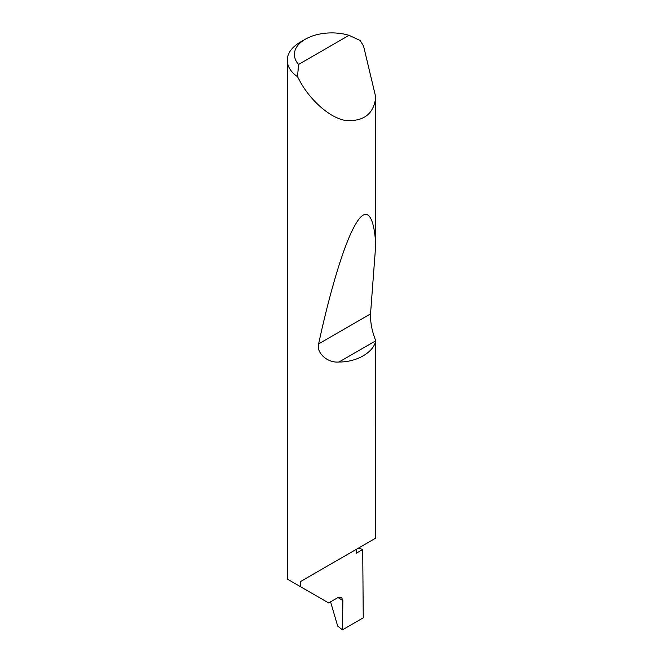 <?xml version="1.0" encoding="UTF-8"?>
<svg xmlns="http://www.w3.org/2000/svg" width="663" height="663" viewBox="0 0 663 663"><rect width="100%" height="100%" fill="white"/><g stroke="black" fill="none" stroke-linecap="round" stroke-linejoin="round"><path stroke-width="0.99" d="M358.509 548.069A125.846 72.657 180 0 1 362.719 549.519L356.371 553.182L356.371 549.312L300.298 581.683L375.739 538.124L375.697 340.815C373.667 352.36 356.545 362.247 339 361.998C327.936 363.225 316.201 353.263 318.63 343.898C329.196 294.679 343.707 244.349 355.293 224.749C367.029 203.864 374.189 216.586 375.739 244.763L370.526 313.93C370.319 322.666 372.059 331.566 375.739 340.649M349.011 35.33A37.393 21.589 0 0 0 305.336 39.216A37.393 21.589 0 0 0 298.59 64.435L349.011 35.33L360.175 40.509L363.581 46.103L375.739 97.13C373.891 113.879 363.813 121.669 345.522 120.517C327.713 117.21 309.074 97.909 300.298 81.864L297.496 76.701A44.512 25.7 180 0 1 287.261 60.3L287.261 579.048L328.624 602.932L337.832 597.62L341.495 597.322L342.87 600.62L338.022 597.512M375.739 97.13L375.739 244.763M287.261 60.3A44.512 25.7 180 0 1 300.298 42.125L305.336 39.216M300.298 586.573L300.298 581.683M362.719 549.519L363.249 617.833L342.431 629.85L342.87 600.62M330.564 601.813L337.674 626.071L342.431 629.85M298.59 64.435L297.496 76.701M375.697 340.815L339 361.998M370.526 313.93L318.63 343.898"/></g></svg>
